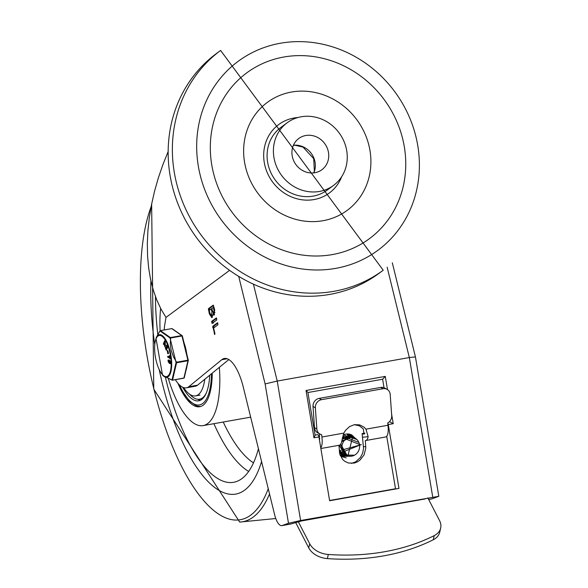 <?xml version="1.0" encoding="UTF-8"?>
<svg xmlns="http://www.w3.org/2000/svg" width="588" height="588" viewBox="0 0 588 588"><rect width="100%" height="100%" fill="white"/><g stroke="black" fill="none" stroke-linecap="round" stroke-linejoin="round"><path stroke-width="0.88" d="M332.301 254.589A103.121 94.639 -126.5 0 1 213.922 121.003A103.121 94.639 -126.5 0 1 377.886 91.831A103.121 94.639 -126.5 0 1 332.301 254.589M323.069 220.698A67.15 61.63 -126.5 0 1 245.982 133.711A67.15 61.63 -126.5 0 1 352.756 114.711A67.15 61.63 -126.5 0 1 323.069 220.698M341.694 176.672A42.571 39.065 -126.5 0 1 314.029 199.56A42.571 39.065 -126.5 0 1 264.49 163.699A42.571 39.065 -126.5 0 1 297.932 117.519M333.514 185.433L327.193 190.108A38.97 35.765 -126.5 0 1 313.184 196.113A38.97 35.765 -126.5 0 1 271.002 172.923A38.97 35.765 -126.5 0 1 280.836 127.456L287.157 122.782A38.97 35.765 53.5 0 0 277.315 168.249A38.97 35.765 53.5 0 0 319.505 191.438A38.97 35.765 53.5 0 0 333.514 185.433A38.97 35.765 53.5 0 0 339.085 132.837A38.97 35.765 53.5 0 0 287.157 122.782M220.603 50.45L216.391 53.567A136.695 125.457 53.5 0 0 196.848 238.074A136.695 125.457 53.5 0 0 379.003 273.346L383.214 270.23A136.695 125.457 53.5 0 1 334.072 291.281A136.695 125.457 53.5 0 1 186.102 209.945A136.695 125.457 53.5 0 1 220.603 50.45L383.214 270.23M305.76 135.505A19.426 17.831 53.5 0 0 298.777 138.489A19.426 17.831 53.5 0 0 295.999 164.713A19.426 17.831 53.5 0 0 321.886 169.726A19.426 17.831 53.5 0 0 326.788 147.059A19.426 17.831 53.5 0 0 305.76 135.505M186.359 387.83A39.014 14.097 79.9 0 0 188.748 386.757L197.561 385.184A39.014 14.097 79.9 0 1 195.179 386.257L186.359 387.83A39.014 14.097 79.9 0 1 175.364 379.686M164.199 329.927A39.014 14.097 79.9 0 1 164.89 323.959L165.992 317.417L229.599 270.355M238.699 276.36L265.122 383.942L288.495 523.261L282.078 525.547A14.391 5.204 79.9 0 1 281.777 525.628A14.391 5.204 79.9 0 1 274.662 514.86L243.307 387.198A38.374 13.869 -100.1 0 0 224.329 358.489A38.374 13.869 -100.1 0 0 221.757 359.716L227.174 358.754M281.777 525.628L290.59 524.055A14.391 5.204 -100.1 0 0 290.898 523.974L301.717 520.909L425.006 498.969M265.122 383.942L277.227 381.053L409.329 357.548L415.437 356.923L438.817 496.301L431.798 498.903L428.652 499.462M288.495 523.261L300.622 520.512L438.817 496.301M313.963 437.788L315.094 435.267L307.899 392.394L306.025 390.498L313.963 437.788L318.916 436.906A2.396 0.867 -100.1 0 0 317.652 434.628L315.065 435.091M387.499 389.601L385.287 376.394L382.641 379.231L307.921 392.527L382.612 379.238L384.037 387.72M389.69 421.405L389.205 421.897M387.764 422.985A2.396 0.867 79.9 0 1 388.264 424.565L393.218 423.683L389.756 421.794M168.161 151.572L162.898 164.625L158.348 177.877L154.548 191.225L151.528 204.58L149.308 217.832L147.904 230.893L147.323 243.66L147.573 256.045L148.654 267.952L150.55 279.293L153.262 289.987L156.753 299.954L161.009 309.119L165.992 317.417M428.667 499.491L431.489 498.984A14.391 5.204 -100.1 0 0 431.798 498.903M388.264 424.565L398.973 488.4L329.625 500.741L318.916 436.906M386.713 436.267L395.518 488.753L329.581 500.484M398.973 488.4L329.581 500.469M188.748 386.757L221.757 359.716M213.275 305.157L214.679 309.847L214.047 315.124L212.952 314.286L211.849 317.66L209.313 313.816L208.439 308.656L213.209 305.15M216.421 317.954L216.774 319.975L212.077 323.451L211.584 321.452L216.347 317.946M217.604 322.761L217.957 324.782L213.584 328.016L214.929 333.499L214.723 334.557L212.76 326.259L217.531 322.753M197.561 385.184L228.85 359.562M214.561 314.734L214.054 314.088L212.952 314.286M209.571 310.177L209.541 308.457L213.562 305.488M212.364 317.322L211.011 315.425M213.694 313.059L214.017 310.339L213.297 307.421L211.871 308.479L212.584 311.397L213.694 313.059L215.01 312.728M211.489 315.602L211.93 311.883L211.21 308.965L209.262 310.405L209.975 313.323L211.489 315.602L212.966 315.102M213.216 314.242L213.224 312.809M213.172 323.253L212.687 321.254L216.7 318.284M213.9 327.781L213.863 326.068L217.883 323.091M211.21 308.965L211.959 308.832M213.297 307.421L214.047 307.289M321.474 399.686L319.13 398.392A7.196 6.439 119 0 0 313.014 406.492L315.359 407.785A7.196 6.439 -61 0 1 321.474 399.686L383.111 388.719A7.196 6.439 -61 0 1 387.088 389.352A7.196 6.439 -61 0 1 390.212 394.467L391.704 415.642A7.196 6.439 -61 0 1 387.764 422.956L387.926 425.264A12.245 4.425 -100.1 0 1 385.537 437.009L365.729 440.53A12.245 4.425 79.9 0 1 365.324 440.552L365.773 448.232L364.104 454.855L359.937 460.191L357.181 461.999L354.167 463.094L348.427 463.028L344.656 461.264L342.576 459.36L339.849 454.237L338.909 445.307M387.088 389.352L384.743 388.051A7.196 6.439 119 0 0 380.774 387.418L383.111 388.719M308.751 547.884A19.184 13.583 12.8 0 0 327.384 558.6A181.119 128.25 12.8 0 0 433.268 539.762A19.184 13.583 12.8 0 0 439.743 532.155L440.677 528.024A19.184 13.583 -167.2 0 1 434.209 535.631A181.119 128.25 -167.2 0 1 328.325 554.469A19.184 13.583 -167.2 0 1 309.692 543.76L308.751 547.884L295.558 522.313M427.836 497.874L439.581 520.645A19.184 13.583 -167.2 0 1 440.677 528.024M351.499 463.41L355.755 461.786L360.422 457.501L362.664 453.157L363.546 448.372L362.12 433.569L363.972 434.187L363.333 428.909L359.261 425.763L354.263 424.69M320.864 448.519L339.305 445.234A12.245 4.425 -100.1 0 0 341.716 441.382L343.848 433.106L345.59 430.262L349.559 426.587L354.373 424.668L359.658 424.867L364.17 427.263L365.956 429.174L368.139 436.686A12.245 4.425 79.9 0 1 365.729 440.53M385.919 436.891L386.786 436.737M315.359 407.785L316.851 428.961A7.196 6.439 -61 0 0 319.975 434.076A7.196 6.439 -61 0 0 321.717 434.708L321.879 437.016L343.848 433.106M321.879 437.016A12.245 4.425 79.9 0 1 320.761 447.894M319.607 436.686L319.402 433.76M316.851 428.961L314.506 427.66A7.196 6.439 119 0 0 317.63 432.783L319.975 434.076M314.506 427.66L313.014 406.492M319.13 398.392L380.774 387.418M319.453 440.118A7.387 2.668 -100.1 0 0 319.651 437.92M362.12 433.569L364.854 433.084M365.956 429.174L387.926 425.264M297.954 521.012L309.692 543.76M346.339 438.023A9.592 8.805 106.4 0 0 346.001 437.457M339.489 452.613A9.592 8.805 106.4 0 0 339.871 452.547M339.974 452.525A9.592 8.805 106.4 0 0 340.503 452.392M340.614 452.363A9.592 8.805 106.4 0 0 341.158 452.187M341.268 452.143A9.592 8.805 106.4 0 0 341.826 451.907M341.937 451.856A9.592 8.805 106.4 0 0 342.517 451.555M347.111 437.641L346.758 437.149M346.685 437.06L346.317 436.627M346.244 436.546L345.854 436.164M345.781 436.09L345.384 435.752M339.651 453.451L340.224 453.627L339.644 453.436M339.614 453.282L341.327 453.951L339.599 453.23M342.238 454.223L339.511 452.76M339.533 452.856L342.231 454.223M345.7 454.936L345.215 454.914M345.119 454.906L344.634 454.847M345.031 454.855L344.068 454.737M344.45 454.789L339.386 451.893M339.408 452.069L343.892 454.686M345.127 454.862L345.619 454.884M346.214 455.222L345.737 455.171M345.641 455.149L345.171 455.061M345.553 455.112L344.619 454.921L339.269 450.364M342.459 437.59L349.478 436.355M349.294 436.296L342.503 437.384M339.291 450.702L344.987 455.009M345.648 455.127L346.126 455.178M346.736 455.472L346.266 455.384M346.648 455.435L345.707 455.244L339.379 445.219M342.135 439.133L351.029 436.825M351.117 436.855L351.558 437.038M351.462 437.024L351.021 436.833M350.933 436.803L342.194 438.832M339.188 445.256L345.531 455.193L346.082 455.332M359.584 445.167L359.584 445.167A9.592 8.805 -73.6 0 1 348.074 455.935A9.592 8.805 -73.6 0 1 342.334 444.249A9.592 8.805 -73.6 0 1 353.484 437.531A9.592 8.805 -73.6 0 1 359.584 445.167L361.326 444.638L359.54 444.815M347.273 455.685L340.687 444.205M341.672 441.595L351.668 436.994M351.484 436.943L341.782 441.044M340.423 444.557L346.626 455.509L347.177 455.656M353.484 437.531L352.587 437.266L347.898 455.884M361.326 444.638L339.291 450.746M342.444 437.656L360.268 444.741M360.275 444.954L339.621 453.341M342.833 436.09L358.893 442.477M354.417 455.23L340.018 454.789M343.186 434.9L356.828 439.471M351.323 456.207L340.312 455.604M351.47 434.679L355.248 438.288M349.522 456.222L341.466 456.464M350.169 434.245L353.976 437.692M348.228 455.979L341.532 456.501M349.346 434.069L352.866 437.347M347.207 455.626L341.283 456.354L343.98 457.221M348.633 433.973L351.903 437.229M346.347 455.2L340.937 456.126M347.964 433.929L350.985 437.2M345.597 454.722L340.54 455.84M347.302 433.937L349.934 436.965M342.032 455.259L340.268 455.509M346.648 433.973L348.838 436.641M346.222 457.883L341.753 456.626L340.342 455.685M343.179 434.929L345.832 434.091M162.214 382.832A148.691 53.736 79.9 0 1 159.289 369.999A148.691 53.736 79.9 0 0 162.214 382.832A148.691 53.736 79.9 0 0 235.737 494.096A148.691 53.736 79.9 0 1 162.214 382.832M154.688 344.171A148.691 53.736 79.9 0 1 150.903 280.917A148.691 53.736 79.9 0 0 154.688 344.171M261.572 461.565A148.691 53.736 79.9 0 1 235.737 494.096A148.691 53.736 79.9 0 0 261.572 461.565M258.419 448.74A136.695 49.399 79.9 0 1 234.752 482.057A136.695 49.399 79.9 0 1 166.044 379.995A136.695 49.399 79.9 0 1 165.463 377.592M157.797 334.344A136.695 49.399 79.9 0 1 155.475 296.631M160.105 330.721A75.543 27.298 79.9 0 1 160.627 308.391M219.368 367.324A75.543 27.298 79.9 0 1 203.103 425.609A75.543 27.298 79.9 0 1 168.462 378.981M212.224 373.182A56.36 20.367 79.9 0 1 199.744 406.72A56.36 20.367 79.9 0 1 177.929 383.251M209.725 375.232A50.362 18.199 79.9 0 1 201.721 399.472A50.362 18.199 79.9 0 1 198.693 400.818A50.362 18.199 79.9 0 1 182.706 387.242M200.567 400.185A50.362 18.199 79.9 0 1 197.583 399.252M202.713 398.627A48.922 17.684 79.9 0 1 202.294 398.715L199.545 399.208A48.922 17.684 79.9 0 1 189.601 394.203M206.329 392.924A48.922 17.684 79.9 0 1 199.545 399.208M186.006 370.315A21.286 7.695 -100.1 0 0 186.999 366.03M186.756 353.925A21.286 7.695 -100.1 0 0 184.022 342.789M160.281 330.662L171.784 328.618L181.743 335.55L170.388 337.571L170.608 337.997L181.957 335.976L187.903 360.179L176.554 362.201L176.576 362.767L187.932 360.753L183.919 378.018L172.372 380.186A0.603 0.412 105.8 0 1 172.181 380.193L172.181 380.193A0.603 0.603 0 0 0 172.453 380.208L183.801 378.187L172.519 380.157M171.997 380.039A0.603 0.412 105.8 0 0 172.181 380.193L163.199 375.82L171.997 380.039L176.069 362.524L176.576 362.767L172.563 380.039A0.603 0.478 162.6 0 1 171.997 380.039M176.554 362.201L176.069 362.524L170.035 337.968L170.608 337.997L170.314 343.848L171.189 350.522L173.534 356.938L176.554 362.201M170.388 337.571A0.603 0.412 105.8 0 0 170.035 337.968L159.936 330.934A0.603 0.566 -7 0 1 160.428 330.64L170.388 337.571M160.039 330.801L156.342 337.387L159.958 330.868A0.603 0.603 0 0 1 160.348 330.618L171.784 328.618A0.603 0.529 124.8 0 1 172.152 328.692A0.603 0.603 0 0 0 171.703 328.596L171.637 328.641M168.888 360.723L170.108 362.796M168.036 360.275L169.197 360.047L170.586 361.716L170.814 363.369L170.086 363.671L170.248 362.34L169.631 361.061L168.646 360.143L168.036 360.275L168.19 361.752L169.638 363.619M169.991 356.306L169.903 355.578L170.314 356.027L170.586 358.32L170.006 358.717M169.91 358.739L169.359 355.674L169.704 357.916L167.764 356.431L167.771 357.122L170.461 358.636M167.624 356.659L168.315 356.328L169.638 357.342M169.329 355.674L169.903 355.578L169.359 355.674L169.447 356.401M167.176 351.205L167.947 350.926L168.477 353.175L167.925 353.278L167.396 351.021L167.683 353.425M166.382 345.722L166.882 347.53L165.257 347.493L166.036 349.882L165.684 348.037L167.595 348.162L167.051 345.127L166.411 345.274L166.639 345.964M166.308 348.147L166.794 349.5L166.242 349.595M165.875 347.229L167.043 347.383M164.603 340.871L164.868 341.334L164.603 340.871L163.288 344.098L163.802 343.605L164.838 346.332L165.154 340.775L165.39 346.236L164.809 346.523M164.691 346.545L165.243 346.45M164.074 344.076L163.288 344.098M164.537 343.105L163.986 343.208L164.589 341.922L164.566 344.223L163.986 343.208M167.088 346.964L166.948 347.515M166.977 348.265L166.411 345.274M167.529 348.169L167.11 348.243M169.285 362.017L168.734 362.12L168.337 360.819L169.961 362.362L169.557 362.892L168.734 362.12M170.035 362.811L169.557 362.892L169.961 362.936M168.896 361.348L168.344 361.444M168.793 360.025L168.418 360.099M170.799 362.245L170.248 362.34M170.586 361.716L170.035 361.811M204.815 379.245A44.967 16.251 79.9 0 1 195.547 395.893A44.967 16.251 79.9 0 1 183.566 387.588M335.682 268.371A117.512 107.847 -126.5 0 1 200.787 116.152A117.512 107.847 -126.5 0 1 387.632 82.901A117.512 107.847 -126.5 0 1 335.682 268.371M313.845 172.872A19.426 17.831 53.5 0 0 311.265 153.417A19.426 17.831 53.5 0 0 293.419 145.258M290.898 523.974L282.078 525.547M300.622 520.512L277.227 381.053L253.421 284.151M385.287 376.394L306.025 390.498M393.218 423.683L391.586 413.959M387.139 267.202L409.329 357.548L432.724 497.007M211.93 311.883L212.687 311.75M214.017 310.339L214.76 310.207M209.313 313.816L210.07 313.683M208.358 309.898L209.453 309.7M208.439 308.656L209.541 308.457M211.584 321.452L212.687 321.254M214.216 333.771L214.936 333.646M212.68 327.501L213.782 327.31M212.76 326.259L213.863 326.068M327.384 558.6L328.325 554.469M434.209 535.631L433.268 539.762M365.751 446.542L363.509 446.77M368.139 436.686L362.84 437.215M363.127 434.032L364.582 433.775M269.524 493.957A177.128 64.011 79.9 0 1 239.713 522.085M268.238 488.716A174.746 63.151 79.9 0 1 153.894 388.984A174.746 63.151 79.9 0 1 151.109 206.77M248.673 471.436A134.703 48.679 79.9 0 1 213.9 423.691M253.494 462.859A127.522 46.084 79.9 0 1 223.242 422.03M250.811 417.752A80.343 29.032 79.9 0 1 250.069 417.252M211.496 373.777A54.559 19.72 79.9 0 1 179.472 384.92M188.248 360.157L182.346 335.976L181.743 335.55A0.603 0.529 -55.2 0 1 182.309 335.954M157.981 336.035A20.874 7.541 79.9 0 1 171.123 361.76A20.874 7.541 79.9 0 1 159.576 370.3A20.874 7.541 79.9 0 1 157.981 336.035M165.154 340.775L164.721 340.849M170.586 358.32L170.035 358.415M170.314 356.027L169.763 356.122M170.13 355.63L169.579 355.725M168.8 360.951L168.249 361.047M170.814 363.369L170.263 363.472M170.182 360.966L169.631 361.061M155.974 338.306L162.516 375.056A21.609 7.806 -100.1 0 0 168.205 376.688A21.609 7.806 -100.1 0 0 170.02 350.889A21.609 7.806 -100.1 0 0 158.04 335.3A21.609 7.806 -100.1 0 0 155.974 338.306L156.342 337.387M172.152 328.692L182.111 335.623A0.603 0.603 0 0 1 182.346 335.976L188.292 360.179L187.932 360.753A0.603 0.426 -166.9 0 0 188.3 360.459A0.603 0.603 0 0 0 188.292 360.179L188.263 360.224A0.603 0.426 -166.9 0 1 188.3 360.459L184.279 377.731A0.603 0.426 13.1 0 0 184.25 377.496M183.919 378.018L183.801 378.187A0.603 0.603 0 0 0 184.279 377.731A0.603 0.426 13.1 0 1 183.919 378.018M313.735 172.879L314.367 171.086L313.698 158.642L303.048 147.125L295.338 145.287L293.375 145.361M392.306 262.777L415.437 356.923M151.638 204.036L153.769 389.168L239.691 522.085L275.765 518.513M203.103 425.609L250.657 417.149M179.134 384.589L182.199 390.844L189.432 401.112L196.693 406.058L200.523 406.536M165.206 340.724L164.655 340.827M163.993 344.186L163.449 344.281M165.309 346.479L164.758 346.582M166.742 349.978L166.191 350.073M167.11 345.898L166.558 346.001M168.418 353.623L167.867 353.719M167.764 350.632L167.213 350.727M168.256 356.313L167.705 356.409M170.513 358.658L169.961 358.754M168.734 360.032L168.183 360.128M170.616 363.575L170.064 363.671M168.874 360.003L168.33 360.099M162.516 375.056L163.199 375.82M195.547 395.893L199.949 395.114"/></g></svg>
